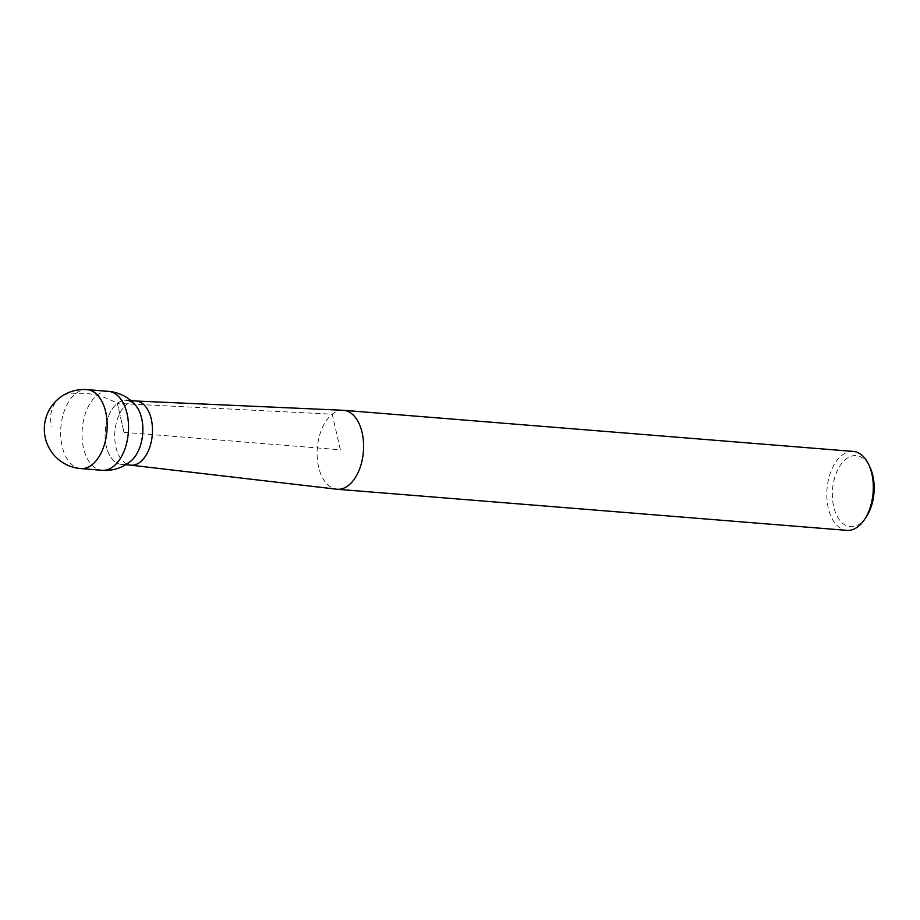 <?xml version="1.0" encoding="UTF-8"?>
<svg xmlns="http://www.w3.org/2000/svg" width="920" height="920" viewBox="0 0 920 920"><rect width="100%" height="100%" fill="white"/><g stroke="black" fill="none" stroke-linecap="round" stroke-linejoin="round"><path stroke-width="0.69" stroke-dasharray="4.6 3.45" d="M853.242 451.421A39.606 23.115 -85.4 0 0 841.904 455.296A39.606 23.115 -85.4 0 0 826.953 498.778A39.606 23.115 -85.4 0 0 846.883 530.368M343.068 410.285A39.606 23.115 -85.4 0 0 332.212 414.184A39.606 23.115 -85.4 0 0 317.228 457.263A39.606 23.115 -85.4 0 0 336.697 489.21M866.168 517.063A35.638 20.803 94.6 0 1 835.015 511.29A35.638 20.803 94.6 0 1 845.928 459.114A35.638 20.803 94.6 0 1 870.159 467.647M130.893 400.614L126.569 400.257A32.177 18.779 -85.4 0 0 105.271 430.824A32.177 18.779 -85.4 0 0 121.394 464.404A32.177 18.779 -85.4 0 0 130.605 461.265A32.177 18.779 -85.4 0 1 105.328 430.088A32.177 18.779 -85.4 0 1 135.849 405.628M136.183 401.039A32.177 18.779 -85.4 0 0 135.792 401.016A32.177 18.779 -85.4 0 0 126.971 404.179A32.177 18.779 -85.4 0 0 114.804 439.185A32.177 18.779 -85.4 0 0 130.629 465.14L130.812 465.163M123.981 432.331L340.365 449.788L332.212 414.184L117.357 403.397L123.981 432.331L117.357 403.397C103.385 395.68 89.516 392.368 75.762 393.495C59.535 390.62 46.391 408.779 51.853 426.512M80.73 468.579A39.606 23.115 94.6 0 1 60.8 436.988A39.606 23.115 94.6 0 1 75.762 393.495A39.606 23.115 94.6 0 1 87.101 389.631M108.479 391.356A39.606 23.115 -85.4 0 0 97.14 395.221A39.606 23.115 -85.4 0 0 82.179 438.713A39.606 23.115 -85.4 0 0 102.108 470.304M125.718 464.749L121.394 464.404"/><path stroke-width="1.38" d="M130.812 465.163L336.697 489.21A39.606 23.115 -85.4 0 0 337.18 489.256L846.883 530.368A39.606 23.115 -85.4 0 0 864.397 519.685A39.606 23.115 -85.4 0 0 868.825 464.784A39.606 23.115 -85.4 0 0 853.242 451.421L343.551 410.308A39.606 23.115 -85.4 0 0 343.068 410.285L135.987 401.016M337.18 489.256A39.606 23.115 -85.4 0 0 363.4 451.639A39.606 23.115 -85.4 0 0 343.551 410.308M868.825 464.784L870.159 467.647A35.638 20.803 94.6 0 1 866.168 517.063L864.397 519.685M102.108 470.304A39.606 23.115 -85.4 0 0 113.447 466.428A39.606 23.115 -85.4 0 0 128.409 422.947A39.606 23.115 -85.4 0 0 108.479 391.356L87.101 389.631A39.606 23.115 94.6 0 1 106.95 430.962A39.606 23.115 94.6 0 1 80.73 468.579L102.108 470.304A39.606 39.606 0 0 0 131.41 460.598A32.177 18.779 -85.4 0 1 130.605 461.265A32.177 18.779 -85.4 0 0 142.761 425.925A32.177 18.779 -85.4 0 0 126.569 400.257M130.629 465.14A32.177 18.779 -85.4 0 0 131.008 465.186A32.177 18.779 -85.4 0 0 140.231 462.035A32.177 18.779 -85.4 0 0 152.375 426.707A32.177 18.779 -85.4 0 0 136.183 401.039L130.893 400.614M131.41 460.598A32.177 18.779 -85.4 0 0 135.849 405.628A39.606 39.606 0 0 0 108.479 391.356M131.008 465.186L125.718 464.749M87.101 389.631A39.606 39.606 0 0 0 46 440.542A39.606 39.606 0 0 0 80.73 468.579"/></g></svg>
